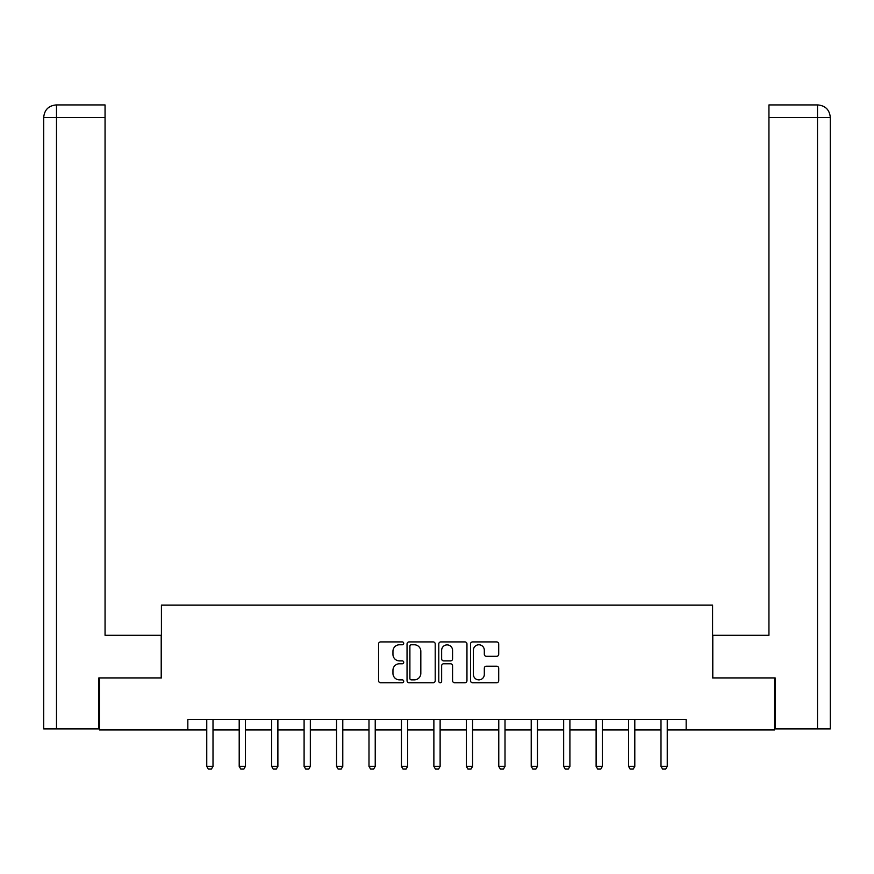 <?xml version="1.0" encoding="UTF-8"?>
<svg xmlns="http://www.w3.org/2000/svg" width="874" height="874" viewBox="0 0 874 874"><rect width="100%" height="100%" fill="white"/><g stroke="black" fill="none" stroke-linecap="round" stroke-linejoin="round"><path stroke-width="1.31" d="M403.722 643.34A1.431 1.431 0 0 0 402.291 641.92L380.605 641.92A2.043 2.043 0 0 0 378.562 643.952L378.562 680.704A2.043 2.043 0 0 0 380.605 682.747L402.291 682.747A1.431 1.431 0 0 0 403.722 681.316A1.431 1.431 0 0 0 402.291 679.885L399.484 679.885A6.533 6.533 0 0 1 392.95 673.351L392.95 670.292A6.533 6.533 0 0 1 399.484 663.759L402.291 663.759A1.431 1.431 0 0 0 403.722 662.328A1.431 1.431 0 0 0 402.291 660.897L399.484 660.897A6.533 6.533 0 0 1 392.95 654.364L392.95 651.305A6.533 6.533 0 0 1 399.484 644.772L402.291 644.772A1.431 1.431 0 0 0 403.722 643.34M496.661 656.308A2.043 2.043 0 0 0 498.704 654.265L498.704 643.952A2.043 2.043 0 0 0 496.661 641.92L472.572 641.92A2.043 2.043 0 0 0 470.529 643.952L470.529 680.704A2.043 2.043 0 0 0 472.572 682.747L496.661 682.747A2.043 2.043 0 0 0 498.704 680.704L498.704 668.249A2.043 2.043 0 0 0 496.661 666.207L486.348 666.207A2.043 2.043 0 0 0 484.316 668.249L484.316 674.422A5.463 5.463 0 0 1 478.854 679.885A5.463 5.463 0 0 1 473.391 674.422L473.391 650.234A5.463 5.463 0 0 1 478.854 644.772A5.463 5.463 0 0 1 484.316 650.234L484.316 654.265A2.043 2.043 0 0 0 486.348 656.308L496.661 656.308M56.493 728.883L43.7 728.883L43.7 117.411C44.443 109.829 48.605 105.667 56.165 104.935L105.055 104.935L105.055 117.411L56.493 117.411L56.493 728.883L98.817 728.883L98.817 677.929L161.417 677.929L161.417 605.136L712.583 605.136L712.583 677.929L774.561 677.929L774.561 729.921L686.166 729.921L686.166 719.531L187.834 719.531L187.834 729.921L206.756 729.921M99.439 677.929L99.439 729.921L187.834 729.921M435.208 643.952A2.043 2.043 0 0 0 433.176 641.92L409.087 641.92A2.043 2.043 0 0 0 407.044 643.952L407.044 680.704A2.043 2.043 0 0 0 409.087 682.747L433.176 682.747A2.043 2.043 0 0 0 435.208 680.704L435.208 643.952M440.824 641.92L464.913 641.92A2.043 2.043 0 0 1 466.956 643.952L466.956 680.704A2.043 2.043 0 0 1 464.913 682.747L454.611 682.747A2.043 2.043 0 0 1 452.568 680.704L452.568 665.802A2.043 2.043 0 0 0 450.525 663.759L443.686 663.759A2.043 2.043 0 0 0 441.643 665.802L441.643 681.316A1.431 1.431 0 0 1 440.212 682.747A1.431 1.431 0 0 1 438.792 681.316L438.792 643.952A2.043 2.043 0 0 1 440.824 641.92M213.005 729.921L239.203 729.921M245.441 729.921L271.65 729.921M277.888 729.921L304.097 729.921M310.336 729.921L336.545 729.921M342.783 729.921L368.992 729.921M375.23 729.921L401.439 729.921M407.677 729.921L433.875 729.921M440.125 729.921L466.323 729.921M472.561 729.921L498.77 729.921M505.008 729.921L531.217 729.921M537.455 729.921L563.664 729.921M569.903 729.921L596.112 729.921M602.35 729.921L628.559 729.921M634.797 729.921L660.995 729.921M667.244 729.921L686.166 729.921M411.326 644.772A1.431 1.431 0 0 0 409.895 646.203L409.895 678.464A1.431 1.431 0 0 0 411.326 679.885L414.287 679.885A6.533 6.533 0 0 0 420.82 673.351L420.82 651.305A6.533 6.533 0 0 0 414.287 644.772L411.326 644.772M452.568 650.332A5.463 5.463 0 0 0 447.106 644.881A5.463 5.463 0 0 0 441.643 650.332L441.643 658.865A2.043 2.043 0 0 0 443.686 660.897L450.525 660.897A2.043 2.043 0 0 0 452.568 658.865L452.568 650.332M213.245 719.531L213.103 719.979A2.076 2.076 0 0 0 213.005 720.613L213.005 766.367L211.442 769.065L208.318 769.065L206.756 766.367L206.756 720.613A2.076 2.076 0 0 0 206.657 719.979L206.515 719.531M206.756 766.367L213.005 766.367M161.209 677.929L161.209 635.289L105.055 635.289L105.055 117.411M56.493 104.935L56.493 117.411L43.7 117.411C44.432 109.84 48.594 105.678 56.176 104.935L105.055 104.935M43.7 117.411L43.7 604.098M712.791 677.929L712.791 635.289L768.945 635.289L768.945 104.935L817.802 104.935L768.945 104.935M830.3 604.098L830.3 117.411L830.3 728.883L775.183 728.883L775.183 677.929L774.561 677.929M817.824 104.935L814.699 104.935L817.824 104.935C825.395 105.667 829.557 109.829 830.3 117.411L768.945 117.411M245.692 719.531L245.539 719.979A2.076 2.076 0 0 0 245.441 720.613L245.441 766.367L243.89 769.065L240.765 769.065L239.203 766.367L239.203 720.613A2.076 2.076 0 0 0 239.105 719.979L238.963 719.531M239.203 766.367L245.441 766.367M278.129 719.531L277.987 719.979A2.076 2.076 0 0 0 277.888 720.613L277.888 766.367L276.326 769.065L273.212 769.065L271.65 766.367L271.65 720.613A2.076 2.076 0 0 0 271.552 719.979L271.41 719.531M271.65 766.367L277.888 766.367M310.576 719.531L310.434 719.979A2.076 2.076 0 0 0 310.336 720.613L310.336 766.367L308.773 769.065L305.66 769.065L304.097 766.367L304.097 720.613A2.076 2.076 0 0 0 303.999 719.979L303.857 719.531M304.097 766.367L310.336 766.367M343.023 719.531L342.881 719.979A2.076 2.076 0 0 0 342.783 720.613L342.783 766.367L341.221 769.065L338.107 769.065L336.545 766.367L336.545 720.613A2.076 2.076 0 0 0 336.446 719.979L336.304 719.531M336.545 766.367L342.783 766.367M375.47 719.531L375.328 719.979A2.076 2.076 0 0 0 375.23 720.613L375.23 766.367L373.668 769.065L370.554 769.065L368.992 766.367L368.992 720.613A2.076 2.076 0 0 0 368.894 719.979L368.752 719.531M368.992 766.367L375.23 766.367M407.918 719.531L407.776 719.979A2.076 2.076 0 0 0 407.677 720.613L407.677 766.367L406.115 769.065L402.99 769.065L401.439 766.367L401.439 720.613A2.076 2.076 0 0 0 401.341 719.979L401.188 719.531M401.439 766.367L407.677 766.367M440.365 719.531L440.223 719.979A2.076 2.076 0 0 0 440.125 720.613L440.125 766.367L438.562 769.065L435.438 769.065L433.875 766.367L433.875 720.613A2.076 2.076 0 0 0 433.777 719.979L433.635 719.531M433.875 766.367L440.125 766.367M472.812 719.531L472.659 719.979A2.076 2.076 0 0 0 472.561 720.613L472.561 766.367L471.01 769.065L467.885 769.065L466.323 766.367L466.323 720.613A2.076 2.076 0 0 0 466.224 719.979L466.082 719.531M466.323 766.367L472.561 766.367M505.248 719.531L505.106 719.979A2.076 2.076 0 0 0 505.008 720.613L505.008 766.367L503.446 769.065L500.332 769.065L498.77 766.367L498.77 720.613A2.076 2.076 0 0 0 498.672 719.979L498.53 719.531M498.77 766.367L505.008 766.367M537.696 719.531L537.554 719.979A2.076 2.076 0 0 0 537.455 720.613L537.455 766.367L535.893 769.065L532.779 769.065L531.217 766.367L531.217 720.613A2.076 2.076 0 0 0 531.119 719.979L530.977 719.531M531.217 766.367L537.455 766.367M570.143 719.531L570.001 719.979A2.076 2.076 0 0 0 569.903 720.613L569.903 766.367L568.34 769.065L565.227 769.065L563.664 766.367L563.664 720.613A2.076 2.076 0 0 0 563.566 719.979L563.424 719.531M563.664 766.367L569.903 766.367M602.59 719.531L602.448 719.979A2.076 2.076 0 0 0 602.35 720.613L602.35 766.367L600.788 769.065L597.674 769.065L596.112 766.367L596.112 720.613A2.076 2.076 0 0 0 596.013 719.979L595.871 719.531M596.112 766.367L602.35 766.367M635.037 719.531L634.895 719.979A2.076 2.076 0 0 0 634.797 720.613L634.797 766.367L633.235 769.065L630.11 769.065L628.559 766.367L628.559 720.613A2.076 2.076 0 0 0 628.461 719.979L628.308 719.531M628.559 766.367L634.797 766.367M667.485 719.531L667.343 719.979A2.076 2.076 0 0 0 667.244 720.613L667.244 766.367L665.682 769.065L662.558 769.065L660.995 766.367L660.995 720.613A2.076 2.076 0 0 0 660.897 719.979L660.755 719.531M660.995 766.367L667.244 766.367M817.507 728.883L817.507 104.935"/></g></svg>
